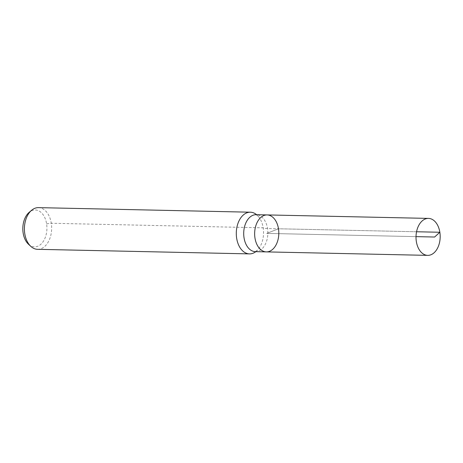 <?xml version="1.0" encoding="UTF-8"?>
<svg xmlns="http://www.w3.org/2000/svg" width="463" height="463" viewBox="0 0 463 463"><rect width="100%" height="100%" fill="white"/><g stroke="black" fill="none" stroke-linecap="round" stroke-linejoin="round"><path stroke-width="0.35" stroke-dasharray="2.31 1.74" d="M28.527 244.267A18.445 12.05 91.2 0 0 46.925 228.67A18.445 12.05 91.2 0 0 29.215 212.297M37.584 249.32A20.852 13.624 91.2 0 0 51.653 228.768A20.852 13.624 91.2 0 0 38.481 207.632M255.819 251.664A20.852 13.624 91.2 0 0 257.457 250.194A20.852 13.624 91.2 0 0 258.186 216.233A20.852 13.624 91.2 0 0 256.618 214.699M266.329 251.889A18.485 12.079 91.2 0 0 278.807 233.665A18.485 12.079 91.2 0 0 267.128 214.925M46.601 223.797L51.289 223.259L263.175 227.825A13.902 2.778 -8.9 0 0 267.539 228.543L439.85 232.258M434.618 237.027L266.729 233.404L278.483 228.78L416.555 231.755M416.017 236.628L266.729 233.404L278.483 228.78M255.391 251.652A18.485 12.079 91.2 0 0 267.863 233.433A18.485 12.079 91.2 0 0 256.184 214.687L258.186 216.233M257.457 250.194L255.385 251.652"/><path stroke-width="0.69" d="M255.385 251.652L255.391 251.652A18.485 12.079 91.2 0 1 244.036 237.797A18.485 12.079 91.2 0 1 256.184 214.687L267.128 214.925A18.485 12.079 91.2 0 0 254.974 238.034A18.485 12.079 91.2 0 0 266.329 251.889A18.485 12.079 91.2 0 0 278.807 233.665A18.485 12.079 91.2 0 0 267.128 214.925A18.485 12.079 91.2 0 0 254.974 238.034A18.485 12.079 91.2 0 0 266.329 251.889L427.696 255.368A18.485 12.079 91.2 0 0 439.85 232.258A18.485 12.079 91.2 0 0 428.495 218.403A18.485 12.079 91.2 0 0 416.341 241.512A18.485 12.079 91.2 0 0 427.696 255.368M256.618 214.699A20.852 13.624 91.2 0 0 250.367 212.199L38.481 207.632A20.852 13.624 91.2 0 0 31.634 210.26L29.215 212.297A18.445 12.05 91.2 0 0 23.15 233.022A18.445 12.05 91.2 0 0 28.527 244.267L30.853 246.403A20.852 13.624 91.2 0 0 37.584 249.32L249.47 253.892A20.852 13.624 91.2 0 0 255.819 251.664M31.634 210.26A20.852 13.624 91.2 0 0 24.776 233.693A20.852 13.624 91.2 0 0 30.853 246.403M250.367 212.199A20.852 13.624 91.2 0 0 236.662 238.26A20.852 13.624 91.2 0 0 249.47 253.892M439.85 232.258L434.618 237.027M416.555 231.755L439.85 232.258L434.618 237.027L416.017 236.628M255.391 251.652L266.329 251.889M267.128 214.925L428.495 218.403"/></g></svg>
